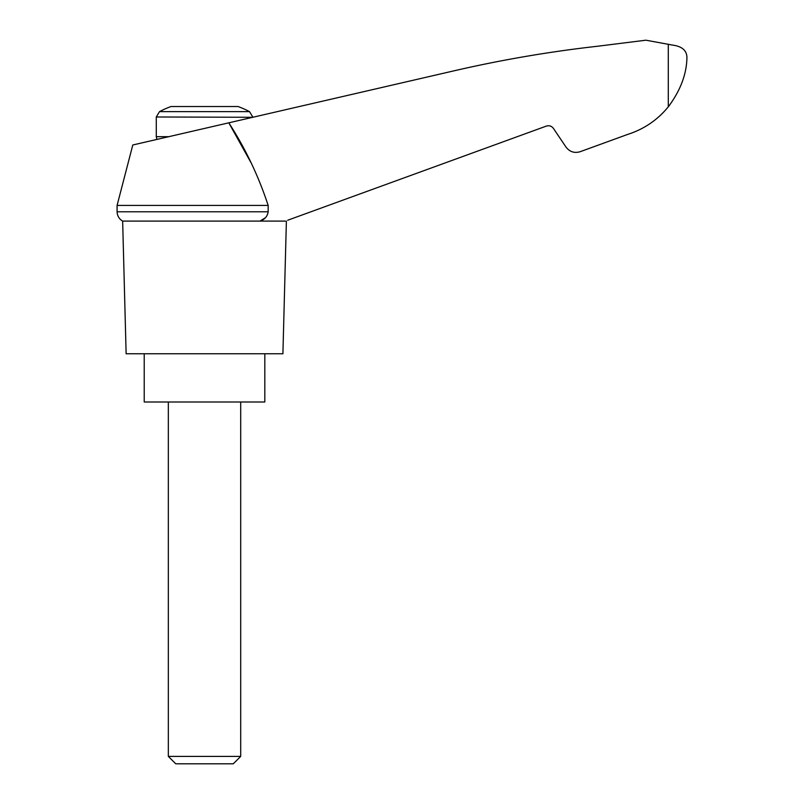 <?xml version="1.0" encoding="UTF-8"?>
<svg xmlns="http://www.w3.org/2000/svg" width="804" height="804" viewBox="0 0 804 804"><rect width="100%" height="100%" fill="white"/><g stroke="black" fill="none" stroke-linecap="round" stroke-linejoin="round"><path stroke-width="1.21" d="M117.082 205.422L117.082 211.784L268.164 211.784L268.164 205.422L117.082 205.422L132.791 144.991L228.808 122.821L250.868 162.438M268.164 205.422C258.546 176.106 245.431 148.569 228.808 122.821L457.777 69.958C503.967 59.446 550.599 51.536 597.673 46.23L645.913 40.2L672.445 45.074C682.335 46.361 687.159 50.763 686.917 58.29C686.455 74.631 680.244 90.812 668.295 106.821L669.571 105.203L668.295 106.821C657.511 119.977 644.024 129.163 627.823 134.358L580.156 151.705C574.408 153.393 569.704 151.855 566.036 147.122L553.403 128.389C551.574 126.017 549.222 125.253 546.338 126.097L287.701 220.236M268.164 211.784C267.39 216.497 264.647 219.603 259.953 221.1L265.501 217.683M627.823 134.358L593.02 147.031M660.044 115.665L663.451 112.329M159.493 111.645L249.541 111.645A96.48 96.48 0 0 0 238.095 106.53L170.94 106.53A96.48 96.48 0 0 0 159.493 111.645L156.277 116.982L252.757 117.294M168.337 756.403L175.734 763.8L233.301 763.8L240.697 756.403L168.337 756.403L168.337 402M144.217 353.76L144.217 402L264.817 402L264.817 353.76M285.319 221.1L122.65 221.1L126.127 353.76L282.907 353.76L286.385 221.1M668.295 44.19L668.295 106.821M168.78 136.68L156.277 136.68L156.277 116.982M156.931 139.414L156.277 136.68M249.541 111.645L252.757 116.982M240.697 756.403L240.697 402M117.082 211.784L117.153 212.859C117.665 216.487 119.494 219.241 122.65 221.1"/></g></svg>
